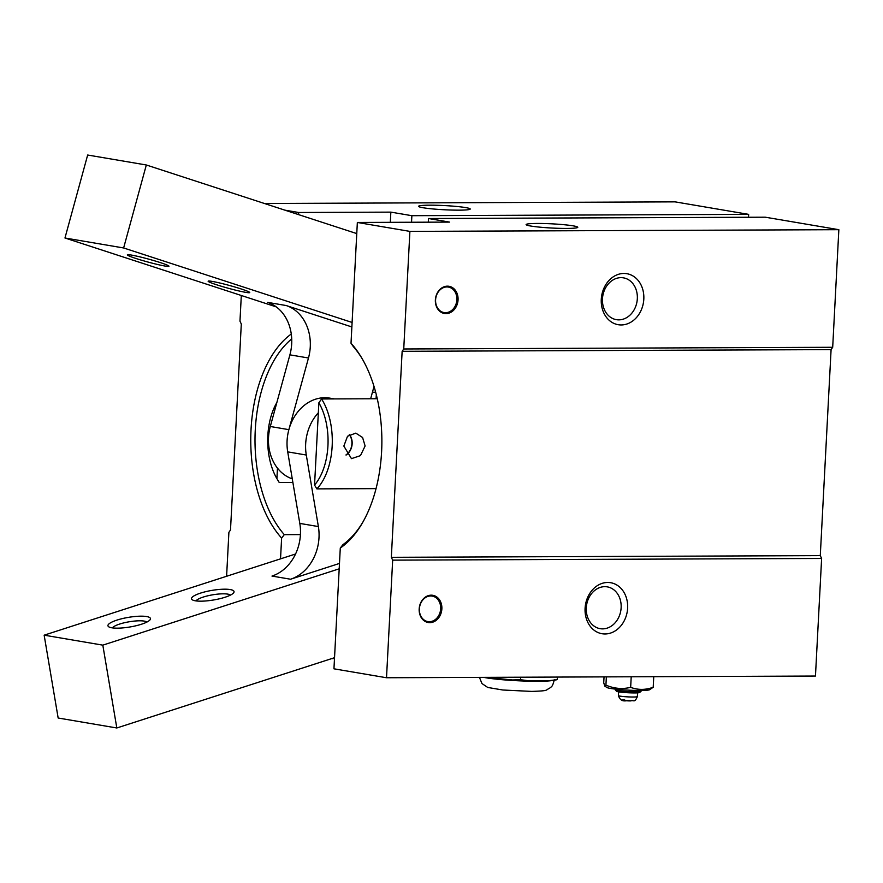 <?xml version="1.0" encoding="UTF-8"?>
<svg xmlns="http://www.w3.org/2000/svg" width="883" height="883" viewBox="0 0 883 883"><rect width="100%" height="100%" fill="white"/><g stroke="black" fill="none" stroke-linecap="round" stroke-linejoin="round"><path stroke-width="1.32" d="M604.822 686.146L606.963 687.515A21.556 1.744 3 0 0 610.561 688.453A21.556 1.744 3 0 0 633.166 690.34A21.556 1.744 3 0 0 649.59 689.744L653.199 687.272C645.539 690.053 638.023 690.087 630.661 687.36C622.283 689.369 614.038 688.63 605.926 685.12L604.822 686.146L603.729 682.791L604.038 676.886M615.296 689.104L615.263 689.822A12.936 1.049 3 0 0 615.296 689.91A12.936 1.049 3 0 0 622.614 691.157A12.936 1.049 3 0 0 635.517 691.742A12.936 1.049 3 0 0 641.047 691.257A12.936 1.049 3 0 0 641.102 691.168L641.135 690.451M615.296 689.91L616.555 691.29A11.611 0.938 3 0 0 623.122 692.404A11.611 0.938 3 0 0 634.689 692.934A11.611 0.938 3 0 0 639.667 692.493L641.047 691.257M586.279 607.835A21.203 17.351 99.6 0 0 600.153 628.674A21.203 17.351 99.6 0 0 621.135 607.703A21.203 17.351 99.6 0 0 607.261 586.864A21.203 17.351 99.6 0 0 586.279 607.835M602.471 298.818A21.203 17.351 99.6 0 0 616.356 319.657A21.203 17.351 99.6 0 0 637.327 298.686A21.203 17.351 99.6 0 0 623.453 277.847A21.203 17.351 99.6 0 0 602.471 298.818M386.511 677.747L815.462 676.047L821.62 558.453L820.285 555.628L831.091 349.613L832.691 347.284L838.85 229.69L765.274 217.196L428.498 218.52L449.513 222.097L357.35 222.461L409.9 231.39L403.741 348.984L402.14 351.313L391.335 557.316L392.67 560.142L386.511 677.747L333.951 668.817L340.286 548.034A115.154 65.552 -90.2 0 0 362.041 523.564A115.154 65.552 -90.2 0 0 381.599 451.743A115.154 65.552 -90.2 0 0 361.379 357.383A115.154 65.552 -90.2 0 0 351.015 343.233L353.343 346.633A112.108 63.819 -90.2 0 1 362.041 358.498M291.71 338.929A112.108 63.819 -90.2 0 0 255.275 429.844A112.108 63.819 -90.2 0 0 284.304 534.656L300.43 534.59M340.286 548.034L342.968 544.623A112.108 63.819 -90.2 0 0 362.681 522.438M459.072 210.154A25.872 2.097 -177 0 1 433.277 208.984A25.872 2.097 -177 0 1 418.641 206.49A25.872 2.097 -177 0 1 429.734 205.176A25.872 2.097 -177 0 1 457.383 206.534A25.872 2.097 -177 0 1 470.142 209.183A25.872 2.097 -177 0 1 459.072 210.154M441.864 608.873A13.797 11.291 -80.4 0 1 429.8 622.647A13.797 11.291 -80.4 0 1 419.171 608.961A13.797 11.291 -80.4 0 1 431.235 595.175A13.797 11.291 -80.4 0 1 441.864 608.873M419.392 608.873A12.936 10.585 99.6 0 0 429.359 621.709A12.936 10.585 99.6 0 0 440.661 608.784A12.936 10.585 99.6 0 0 430.705 595.959A12.936 10.585 99.6 0 0 419.392 608.873M627.625 608.133A25.872 21.17 -80.4 0 1 605.01 633.972A25.872 21.17 -80.4 0 1 585.087 608.299A25.872 21.17 -80.4 0 1 607.703 582.471A25.872 21.17 -80.4 0 1 627.625 608.133M458.056 299.856A13.797 11.291 -80.4 0 1 445.992 313.631A13.797 11.291 -80.4 0 1 435.374 299.944A13.797 11.291 -80.4 0 1 447.438 286.158A13.797 11.291 -80.4 0 1 458.056 299.856M435.595 299.856A12.936 10.585 99.6 0 0 445.551 312.692A12.936 10.585 99.6 0 0 456.864 299.767A12.936 10.585 99.6 0 0 446.897 286.942A12.936 10.585 99.6 0 0 435.595 299.856M643.817 299.116A25.872 21.17 -80.4 0 1 621.202 324.955A25.872 21.17 -80.4 0 1 601.279 299.282A25.872 21.17 -80.4 0 1 623.895 273.454A25.872 21.17 -80.4 0 1 643.817 299.116M566.621 228.432A25.872 2.097 -177 0 1 540.826 227.251A25.872 2.097 -177 0 1 526.191 224.757A25.872 2.097 -177 0 1 537.283 223.443A25.872 2.097 -177 0 1 564.932 224.801A25.872 2.097 -177 0 1 577.692 227.461A25.872 2.097 -177 0 1 566.621 228.432M264.447 203.487L675.076 201.865L748.652 214.37L748.497 217.262M838.85 229.69L409.9 231.39M403.741 348.984L832.691 347.284M831.091 349.613L402.14 351.313M391.335 557.316L820.285 555.628M821.62 558.453L392.67 560.142M334.491 658.619L331.633 658.63M226.6 576.268L228.896 532.328L230.496 529.999L241.302 323.984L239.966 321.158L241.313 295.496M284.845 210.143L298.686 212.494L390.849 212.13L411.875 215.695L411.533 222.24M748.652 214.37L411.875 215.695M428.299 222.174L428.498 218.52M390.849 212.13L390.319 222.328M351.015 343.233L357.35 222.461M284.304 534.656L281.622 538.067L280.529 558.851M298.686 212.494L298.575 214.613M291.28 334.028A115.154 65.552 -90.2 0 0 250.982 430.584A115.154 65.552 -90.2 0 0 281.622 538.067M556.478 679.789L549.899 680.572L527.758 680.661L520.517 679.711L520.639 677.217M520.517 679.711L512.46 679.965L486.058 677.349M557.239 679.557L557.372 677.062M556.698 679.767L555.804 679.943A40.96 3.322 -177 0 1 549.899 680.572M527.758 680.661A40.96 3.322 -177 0 1 512.46 679.965M488.167 677.758A40.96 3.322 -177 0 1 485.253 677.349M605.926 685.12L606.356 676.875M630.661 687.36L631.202 676.897M653.199 687.272L653.751 676.808M377.262 398.741L321.567 398.961A56.059 31.909 89.8 0 1 332.163 446.114A56.059 31.909 89.8 0 1 316.854 488.873L376.048 488.63M343.84 446.07L347.527 436.246L355.805 433.134L362.582 437.482L365.109 445.981L360.452 455.639L351.467 458.641L343.84 446.07M372.438 392.218L375.661 392.207M346.048 455.087A12.936 10.585 99.6 0 0 352.151 443.785A12.936 10.585 99.6 0 0 349.414 434.557M292.88 482.416L279.216 482.471L276.909 478.652A53.002 30.177 89.8 0 1 267.836 435.617A53.002 30.177 89.8 0 1 276.843 402.571A53.002 30.177 89.8 0 1 276.843 402.549M279.216 482.471A56.059 31.909 89.8 0 1 278.454 481.246L276.909 478.652L277.461 468.122M376.081 398.741L376.301 394.657M321.567 398.961L318.862 402.791L314.547 485.054L316.854 488.873M318.862 402.791A53.002 30.177 89.8 0 1 314.547 485.054M111.788 627.791A21.556 4.868 170.4 0 1 108.708 626.775A21.556 4.868 170.4 0 1 120.099 619.171A21.556 4.868 170.4 0 1 146.611 616.544A21.556 4.868 170.4 0 1 150.066 619.778A21.556 4.868 170.4 0 1 133.598 626.29A21.556 4.868 170.4 0 1 111.788 627.791M146.909 622.062A17.826 4.018 -9.6 0 0 144.205 621.102A17.826 4.018 -9.6 0 0 125.861 622.416A17.826 4.018 -9.6 0 0 112.439 627.89M195.364 600.804A21.556 4.868 170.4 0 1 192.284 599.789A21.556 4.868 170.4 0 1 203.686 592.184A21.556 4.868 170.4 0 1 230.198 589.557A21.556 4.868 170.4 0 1 233.653 592.802A21.556 4.868 170.4 0 1 217.174 599.303A21.556 4.868 170.4 0 1 195.364 600.804M230.485 595.076A17.826 4.018 -9.6 0 0 227.781 594.127A17.826 4.018 -9.6 0 0 209.448 595.429A17.826 4.018 -9.6 0 0 196.026 600.904M318.344 412.747A43.124 35.276 99.6 0 0 305.661 443.928A43.124 35.276 99.6 0 0 306.291 455.032L318.377 526.566A43.124 35.276 -80.4 0 1 290.562 579.226L271.986 576.069A43.124 35.276 -80.4 0 0 299.801 523.409L318.377 526.566M334.414 398.906L329.756 398.123A43.124 35.276 99.6 0 0 287.085 440.772A43.124 35.276 99.6 0 0 287.715 451.875L299.801 523.409M349.282 434.657A12.936 10.585 -80.4 0 1 351.909 443.741A12.936 10.585 -80.4 0 1 345.959 454.944M295.551 554.005L44.15 635.175L102.814 645.142L339.193 568.818M339.48 563.431L290.562 579.226M102.814 645.142L116.821 727.978L334.536 657.692M44.15 635.175L58.157 718.011L116.821 727.978M308.476 358.001L289.9 354.845A43.124 35.276 99.6 0 0 291.688 343.73A43.124 35.276 99.6 0 0 267.582 302.372L286.158 305.529A43.124 35.276 -80.4 0 1 310.264 346.887A43.124 35.276 -80.4 0 1 308.476 358.001L288.873 429.657L270.297 426.5A43.124 35.276 99.6 0 0 292.273 478.851M164.989 266.037A21.556 1.49 15.3 0 1 140.861 260.01A21.556 1.49 15.3 0 1 127.439 254.768A21.556 1.49 15.3 0 1 131.324 255.055A21.556 1.49 15.3 0 1 154.083 260.673A21.556 1.49 15.3 0 1 168.929 266.114A21.556 1.49 15.3 0 1 164.989 266.037M245.772 292.361A21.556 1.49 15.3 0 1 221.644 286.346A21.556 1.49 15.3 0 1 208.222 281.103A21.556 1.49 15.3 0 1 212.108 281.39A21.556 1.49 15.3 0 1 234.867 287.008A21.556 1.49 15.3 0 1 249.712 292.45A21.556 1.49 15.3 0 1 245.772 292.361M286.158 305.529L351.875 326.953M352.107 322.45L123.631 247.968L64.967 238.002L276.247 306.887M289.9 354.845L270.297 426.5M374.017 386.445L370.65 398.763M123.631 247.968L146.324 164.989L87.66 155.022L64.967 238.002M356.765 233.587L146.324 164.989M483.707 677.36A37.516 3.035 3 0 0 538.122 681.279A37.516 3.035 3 0 0 553.078 680.329M624.734 699.899C618.63 699.744 626.588 701.091 630.594 700.892M637.36 696.599C634.469 703.298 633.773 699.711 630.837 700.914C627.46 699.314 621.422 704.226 618.409 695.605A9.481 0.773 3 0 0 623.464 696.555A9.481 0.773 3 0 0 633.266 697.018A9.481 0.773 3 0 0 637.36 696.599L637.559 692.857M287.715 451.875L306.291 455.032M554.314 679.623C552.283 688.276 550.959 686.411 549.668 688.243C544.679 690.263 550.12 690.749 531.809 691.411L502.869 690.009L487.736 687.46L481.963 683.541L479.425 677.371M618.409 695.605L618.608 691.864"/></g></svg>
